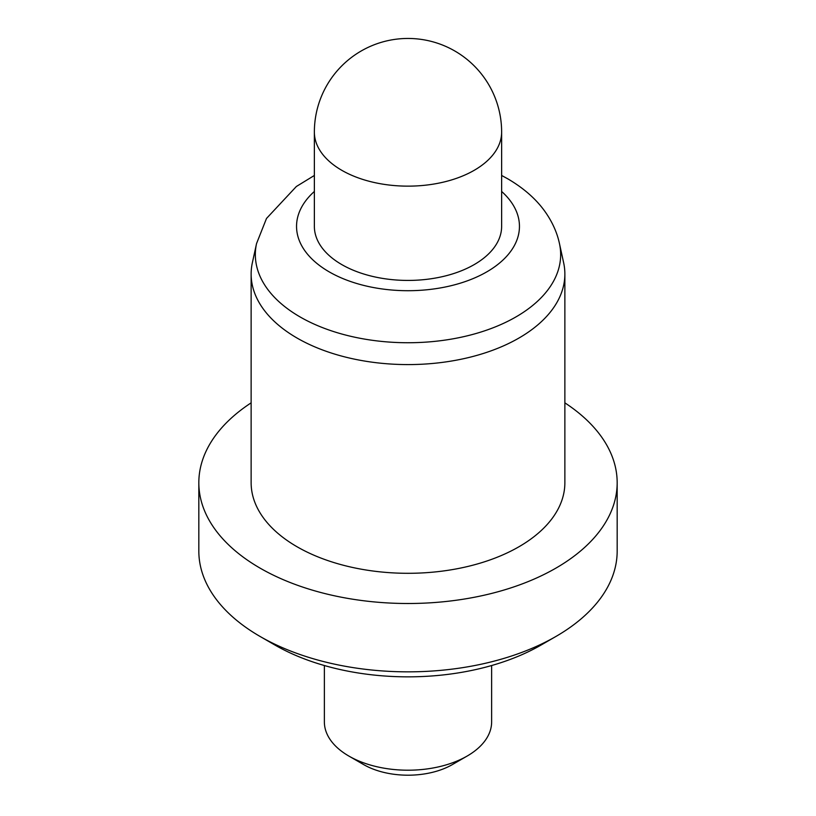 <?xml version="1.0" encoding="UTF-8"?>
<svg xmlns="http://www.w3.org/2000/svg" width="816" height="816" viewBox="0 0 816 816"><rect width="100%" height="100%" fill="white"/><g stroke="black" fill="none" stroke-linecap="round" stroke-linejoin="round"><path stroke-width="1.22" d="M324.37 665.53L324.37 721.915A83.63 48.287 -0 0 0 348.871 756.065A83.63 48.287 -0 0 0 467.129 756.065A83.63 48.287 -0 0 0 491.63 721.915L491.63 665.53M348.871 756.065L363.671 764.602A62.71 36.2 -0 0 0 452.329 764.602L467.129 756.065M501.636 132.09L501.636 226.369A93.636 54.06 180 0 1 408 280.429A93.636 54.06 180 0 1 314.364 226.369L314.364 132.09A93.636 54.06 180 0 0 341.792 170.309A93.636 54.06 180 0 0 443.833 182.029A93.636 54.06 180 0 0 501.636 132.09A93.636 93.636 0 0 0 408 38.454A93.636 93.636 0 0 0 314.364 132.09M251.134 402.849A209.171 120.768 -0 0 0 198.829 482.735L198.829 551.075A209.171 120.768 -0 0 0 260.09 636.47A209.171 120.768 -0 0 0 555.91 636.47A209.171 120.768 -0 0 0 617.171 551.075L617.171 482.735A209.171 120.768 -0 0 0 564.866 402.849M260.09 636.47L274.88 645.007A188.251 108.691 -0 0 0 541.12 645.007L555.91 636.47M198.829 482.735A209.171 120.768 -0 0 0 408 603.503A209.171 120.768 -0 0 0 617.171 482.735M559.47 243.607A152.663 88.138 180 0 0 559.46 243.576L563.632 262.701A156.866 90.566 180 0 1 564.866 274.023A156.866 90.566 180 0 1 468.027 357.694A156.866 90.566 180 0 1 297.075 338.059A156.866 90.566 180 0 1 251.134 274.023A156.866 90.566 180 0 1 252.368 262.701L256.54 243.576A152.663 88.138 180 0 0 256.53 243.607A152.663 88.138 180 0 0 300.053 316.924A152.663 88.138 180 0 0 475.116 333.764A152.663 88.138 180 0 0 559.47 243.607C557.257 233.305 552.942 223.349 546.526 213.761C537.56 200.348 524.627 188.7 507.725 178.796L501.636 175.46M251.134 274.023L251.134 482.735A156.866 90.566 -0 0 0 408 573.301A156.866 90.566 -0 0 0 564.866 482.735L564.866 274.023M501.636 191.464A111.445 64.342 180 0 1 481.042 274.961A111.445 64.342 180 0 1 334.958 274.961A111.445 64.342 180 0 1 314.364 191.464M314.364 175.46L296.361 186.497L266.495 218.464L256.53 243.607"/></g></svg>
